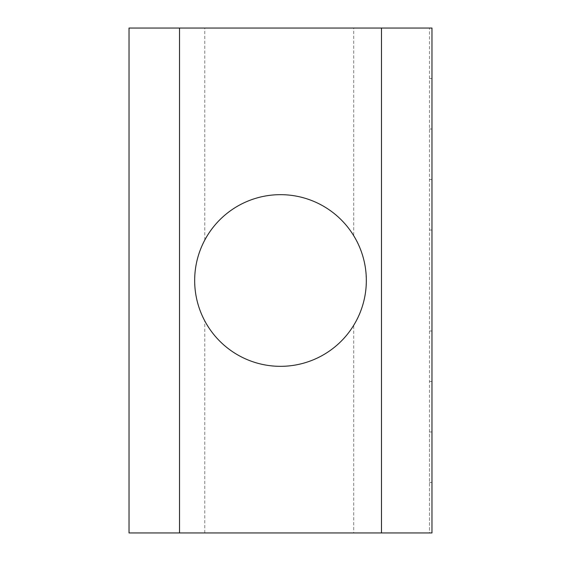 <?xml version="1.0" encoding="UTF-8"?>
<svg xmlns="http://www.w3.org/2000/svg" width="561" height="561" viewBox="0 0 561 561"><rect width="100%" height="100%" fill="white"/><g stroke="black" fill="none" stroke-linecap="round" stroke-linejoin="round"><path stroke-width="0.42" stroke-dasharray="2.81 2.1" d="M353.711 235.697A85.833 85.833 0 0 0 204.765 240.108C191.42 263.74 191.42 297.26 204.765 320.892A85.833 85.833 0 0 0 353.711 325.303C370.351 300.058 370.351 260.942 353.711 235.697L353.711 28.05L431.97 28.05L431.97 532.95L429.445 532.95L429.445 431.97L431.97 431.97M353.711 28.05L129.03 28.05L129.03 532.95L353.711 532.95L353.711 325.303M204.765 532.95L204.765 320.892M429.445 431.97L429.445 28.05L429.445 532.95L353.711 532.95M381.48 532.95L381.48 28.05M179.52 532.95L179.52 28.05M204.765 240.108L204.765 28.05M429.445 179.52L431.97 179.52L429.445 179.52M429.445 381.48L431.97 381.48L429.445 381.48M429.445 78.54L431.97 78.54M429.445 129.03L431.97 129.03M429.445 482.46L431.97 482.46M429.445 330.99L431.97 330.99M429.445 230.01L431.97 230.01"/><path stroke-width="0.84" d="M280.5 194.667A85.833 85.833 0 0 0 194.667 280.5A85.833 85.833 0 0 0 280.5 366.333A85.833 85.833 0 0 0 366.333 280.5A85.833 85.833 0 0 0 280.5 194.667M431.97 532.95L431.97 28.05L129.03 28.05L129.03 532.95L431.97 532.95M381.48 532.95L381.48 28.05M179.52 532.95L179.52 28.05"/></g></svg>

